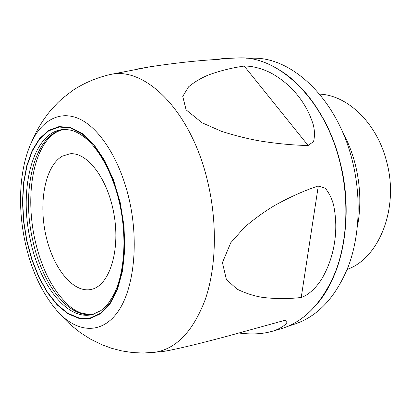 <?xml version="1.0" encoding="UTF-8"?>
<svg xmlns="http://www.w3.org/2000/svg" width="411" height="411" viewBox="0 0 411 411"><rect width="100%" height="100%" fill="white"/><g stroke="black" fill="none" stroke-linecap="round" stroke-linejoin="round"><path stroke-width="0.62" d="M91.956 289.236C109.172 285.152 120.243 251.671 114.191 215.456C108.334 179.206 87.266 151.633 69.772 153.827L62.39 156.139C45.405 165.654 38.542 201.298 45.616 234.208C52.485 267.176 72.665 293.408 91.155 289.436L91.956 289.236M64.506 129.475C62.118 129.701 59.441 130.59 56.466 132.147C52.176 134.52 48.2 138.399 44.547 143.778C30.455 165.15 27.075 204.077 34.853 239.387C41.681 269.647 53.476 292.103 70.245 306.755C73.661 309.098 72.983 309.411 80.541 312.812L89.197 314.595L93.641 314.225M319.558 94.119C347.362 95.126 376.902 122.874 386.587 161.456C399.471 208.002 379.034 258.432 347.192 269.38M342.348 131.505C347.876 141.507 352.16 152.378 355.196 164.112C360.524 185.479 361.248 206.373 357.375 226.795M245.978 58.198L252.893 58.218C291.753 56.888 336.933 98.532 352.165 160.09C361.382 196.211 359.764 235.611 348.492 266.025C335.962 296.932 318.068 316.275 294.81 324.053L288.239 326.2M239.084 333.038C251.08 334.569 261.715 334.097 270.993 331.615L280.944 328.821C304.633 321.649 322.948 302.296 335.879 270.751C347.511 239.685 349.222 198.996 339.763 161.693C324.074 97.875 277.456 55.357 238.231 57.946C277.682 55.377 324.31 97.936 339.989 161.687C329.899 121.61 307.264 87.846 281.725 71.396M318.309 185.942C304.34 190.576 289.873 197.049 274.902 205.346C264.797 211.331 254.733 218.57 244.715 227.072L230.782 242.726L222.438 262.593L226.369 279.439L236.906 289.041C245.018 293.094 253.438 295.858 262.161 297.328C275.272 298.961 288.291 299.008 301.222 297.466C308.923 295.041 316.85 286.806 321.787 278.91C328.137 267.977 332.324 256.243 334.338 243.702C336.481 230.987 336.244 218.143 333.619 205.176C331.96 198.775 329.206 193.149 325.358 188.289L318.309 185.942L301.222 297.466M270.993 331.615C279.444 329.786 292.257 321.453 284.535 320.405L225.475 336.701C205.716 341.916 178.903 348.918 162.489 351.6L159.853 351.873M308.132 145.504L313.552 141.548C314.826 136.236 314.749 130.683 313.321 124.887C309.771 113.421 304.238 103.197 296.732 94.217C289.431 85.411 280.651 78.239 270.392 72.701C262.639 68.807 252.277 65.811 244.216 66.063C231.742 67.851 219.839 70.82 208.505 74.972C201.056 78.039 194.403 82.005 188.546 86.865L182.761 96.415L186.101 109.85L202.14 122.822L221.621 131.371C234.481 135.46 246.903 138.605 258.884 140.798C276.536 143.645 292.951 145.217 308.132 145.504L244.216 66.063M136.241 69.218L149.748 66.829C175.05 62.986 198.035 60.499 218.698 59.354L223.086 58.732L222.187 58.65L217.09 59.456M318.186 302.64C343.601 272.246 353.794 214.126 339.995 161.703C349.448 198.97 347.721 239.613 336.07 270.669C323.123 302.213 304.746 321.597 280.944 328.821M106.511 75.362L110.138 74.535C144.821 66.048 191.346 110.775 207.766 182.027C217.501 222.942 216.268 267.325 205.336 299.295C193.067 331.6 175.944 349.324 153.961 352.453L150.262 352.787M93.6 314.24C68.457 319.342 41.603 283.148 32.608 239.592C21.038 189.42 34.714 132.768 64.465 129.475M30.322 239.978C18.536 188.952 32.818 131.35 63.263 129.527C70.009 129.645 74.704 129.989 84.717 137.428C99.118 148.828 112.799 173.617 119.452 202.782C127.138 236.371 124.625 272.76 114.201 293.808C110.708 299.968 108.103 303.924 106.392 305.666L100.942 310.577L92.439 314.559C67.075 321.063 39.446 284.371 30.322 239.978M26.9 240.82L23.746 221.298L22.677 201.791L23.756 183.054L26.992 165.844L32.335 150.914L39.646 139.01L48.704 130.847L59.163 127.035L70.579 128.042L82.385 134.109L93.919 145.191L104.471 160.876L113.338 180.362L119.909 202.52L123.711 225.947L124.507 249.133L122.278 270.582L117.253 289.015L109.845 303.431L100.597 313.197L90.112 318.032L79.004 317.975L67.856 313.31L57.186 304.52L47.424 292.19L38.942 276.993L32.022 259.629L26.9 240.82M26.715 240.897L23.545 221.288L22.471 201.698L23.55 182.874L26.802 165.582L32.166 150.58L39.513 138.62L48.606 130.405L59.117 126.567L70.584 127.569L82.452 133.662L94.042 144.79L104.656 160.547L113.57 180.136L120.176 202.407L123.999 225.963L124.795 249.266L122.555 270.828L117.505 289.354L110.05 303.837L100.752 313.644L90.209 318.494L79.051 318.422L67.851 313.732L57.129 304.89L47.327 292.504L38.804 277.235L31.858 259.793L26.715 240.897M149.753 66.839L110.138 74.535C96.708 77.633 84.27 82.904 72.829 90.358L62.189 98.594L57.823 102.652L50.687 110.364C42.857 119.842 36.63 130.082 32.012 141.076C42.775 119.354 61.234 109.645 81.039 119.714C100.772 129.819 120.331 160.845 129.193 199.479C139.201 242.947 133.775 289.565 117.757 311.934C101.707 334.441 78.116 332.735 59.153 313.187L67.05 321.525L71.309 325.445L80.448 332.699L90.369 339.044L101.774 344.68L111.71 348.317L122.01 350.958L132.563 352.551L143.254 353.054L162.489 351.6M32.012 141.076C19.307 167.904 17.426 206.122 25.066 241.838C31.411 271.162 42.775 294.944 59.153 313.187M238.231 57.946L222.187 58.65"/></g></svg>
